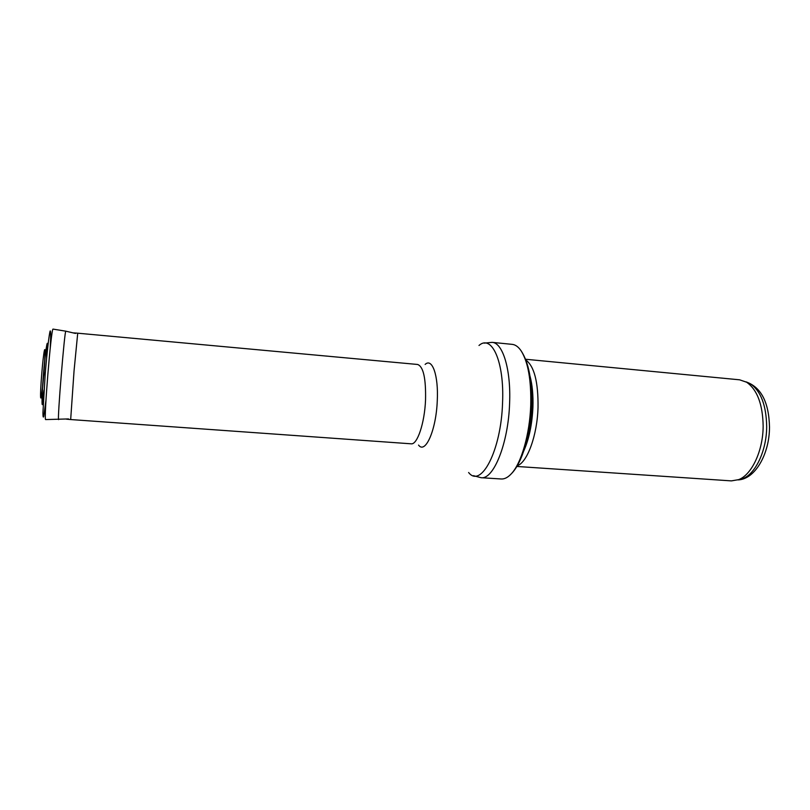 <?xml version="1.0" encoding="UTF-8"?>
<svg xmlns="http://www.w3.org/2000/svg" width="810" height="810" viewBox="0 0 810 810"><rect width="100%" height="100%" fill="white"/><g stroke="black" fill="none" stroke-linecap="round" stroke-linejoin="round"><path stroke-width="1.21" d="M746.121 381.935L750.475 383.829C760.894 391.139 766.3 405.415 766.685 426.678C766.624 450.643 755.558 473.951 742.729 478.68L738.123 479.854M525.589 359.255L739.631 379.819L746.607 382.219C757.249 389.691 762.767 404.362 763.152 426.212C763.071 450.856 751.741 474.812 738.649 479.642L731.379 480.887L516.831 466.459M525.892 360.045C534.266 366.282 538.306 382.077 538.032 407.43C537.243 435.496 527.259 462.55 517.266 465.73M530.742 405C529.821 434.18 521.265 463.533 511.211 473.901C507.829 477.495 504.498 479.186 501.218 478.983L481.049 477.708C493.553 479.895 508.397 443.283 509.601 403.228C511.08 369.492 502.747 342.66 492.095 342.357L512.203 344.361C515.474 344.695 518.491 346.913 521.235 351.003C528.12 362.171 531.289 380.173 530.742 405M74.044 370.929L70.672 419.55L411.136 443.809C417.241 444.974 424.602 423.286 425.533 400.079C426.009 378.422 423.377 366.555 417.616 364.47L77.719 333.193L74.044 370.929M43.973 374.129L44.064 372.063L43.973 374.129M46.636 357.959L46.757 347.237C45.694 342.417 40.561 405.253 42.404 400.666L44.013 390.066M529.963 375.911C532.312 384.659 533.294 395.077 532.919 407.167C532.129 424.349 529.102 438.868 523.857 450.735M530.823 382.29L532.342 407.136C531.755 421.068 529.558 433.552 525.741 444.579M478.993 345.475C491.741 334.024 504.478 361.685 502.554 402.823C501.167 450.643 480.998 488.703 468.615 472.503M425.139 364.419C432.206 357.635 438.605 375.445 437.268 400.748C436.195 430.08 425.331 454.531 418.547 445.075M47.527 349.171C48.003 334.479 45.613 348.968 43.588 373.876C41.543 398.773 41.553 413.464 43.467 398.884M68.506 418.932L45.654 419.57C43.538 421.2 51.212 327.169 53.045 329.113L65.833 331.179C64.648 329.386 57.156 421.18 58.614 419.6L58.664 419.6M50.22 348.189C50.817 336.504 50.797 330.024 50.139 331.017C49.127 334.014 47.01 352.279 45.208 374.007L42.93 412.634C42.96 416.704 43.224 417.96 43.74 416.401L45.967 400.292M42.829 384.122L44.499 363.629M44.692 360.258C45.806 340.686 43.699 349.707 41.755 373.724C39.781 397.74 40.399 406.974 42.474 387.484M737.971 479.905C755.133 479.388 769.51 453.904 769.5 427.143C768.943 402.246 761.096 387.15 745.969 381.844M750.475 383.829L746.607 382.219M742.729 478.68L738.649 479.642M511.211 473.901C522.328 462.955 530.641 434.049 531.593 405.233C532.231 380.761 528.778 362.677 521.235 351.003M473.445 475.673L481.049 477.708M484.258 343.126L492.095 342.357M66.471 419.175L70.662 419.55M73.518 332.88L77.719 333.193M65.833 331.179L75.482 333.447M44.904 359.529L44.003 372.134M43.72 375.658L42.555 388.243M44.084 372.377L43.831 375.425"/></g></svg>
